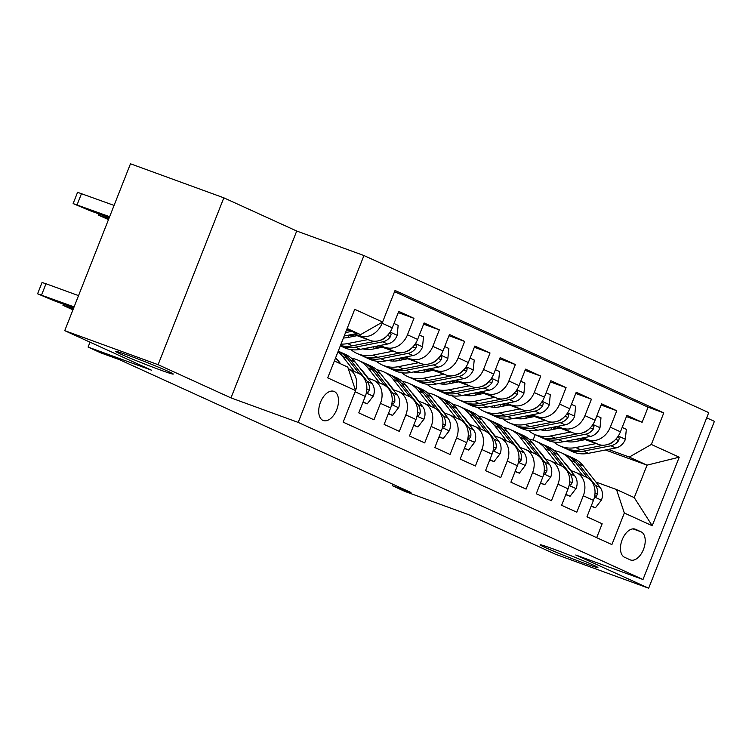 <?xml version="1.0" encoding="UTF-8"?>
<svg xmlns="http://www.w3.org/2000/svg" width="752" height="752" viewBox="0 0 752 752"><rect width="100%" height="100%" fill="white"/><g stroke="black" fill="none" stroke-linecap="round" stroke-linejoin="round"><path stroke-width="1.13" d="M160.608 370.087A31.048 1.137 21.5 0 1 130.669 358.375A31.048 1.137 21.5 0 1 115.498 351.316A31.048 1.137 21.5 0 1 128.15 355.301A31.048 1.137 21.5 0 1 158.089 367.004A31.048 1.137 21.5 0 1 173.261 374.073A31.048 1.137 21.5 0 1 160.608 370.087M585.253 563.577A31.048 1.137 21.5 0 1 555.324 551.865A31.048 1.137 21.5 0 1 540.143 544.805A31.048 1.137 21.5 0 1 552.805 548.791A31.048 1.137 21.5 0 1 582.734 560.494A31.048 1.137 21.5 0 1 597.915 567.553A31.048 1.137 21.5 0 1 585.253 563.577M322.928 420.377A15.519 8.892 110 0 0 323.294 420.528A15.519 8.892 110 0 0 336.849 409.314A15.519 8.892 110 0 0 334.292 391.51A15.519 8.892 110 0 0 333.926 391.36A15.519 8.892 110 0 0 320.371 402.574A15.519 8.892 110 0 0 322.928 420.377M223.833 197.823L130.472 163.786L64.738 330.654L158.099 364.692L230.986 397.902L298.206 422.408L363.94 255.539L296.72 231.033L223.833 197.823L158.099 364.692M298.206 422.408L642.998 579.51L708.732 412.632L363.94 255.539M642.998 579.51L575.778 555.004L648.666 588.214L714.4 421.346L706.683 417.83M648.666 588.214L555.314 554.177L468.477 514.612L404.999 491.47L392.318 485.698L410.987 492.504L119.436 359.663L100.768 352.857L88.087 347.076L151.575 370.219L64.738 330.654M348.637 408.251L355.123 391.792L365.265 396.407A19.402 15.886 -65.5 0 0 358.375 373.312L348.308 368.724A19.402 15.886 114.5 0 1 355.583 390.523M365.265 396.407L358.779 412.876L373.988 419.804L380.474 403.345L390.617 407.96A19.402 15.886 -65.5 0 0 383.727 384.864L373.584 380.239A19.402 15.886 114.5 0 1 380.474 403.345M390.617 407.96L384.131 424.419L399.34 431.357L405.826 414.888L415.969 419.513A19.402 15.886 -65.5 0 0 409.079 396.407L398.936 391.792A19.402 15.886 114.5 0 1 405.826 414.888M415.969 419.513L409.483 435.972L424.701 442.909L431.178 426.44L441.321 431.065A19.402 15.886 -65.5 0 0 434.43 407.96L424.288 403.345A19.402 15.886 114.5 0 1 431.178 426.44M441.321 431.065L434.835 447.525L450.053 454.452L456.53 437.993L466.672 442.618A19.402 15.886 -65.5 0 0 459.782 419.513L449.64 414.897A19.402 15.886 114.5 0 1 456.53 437.993M466.672 442.618L460.186 459.077L475.405 466.005L481.882 449.546L492.024 454.17A19.402 15.886 -65.5 0 0 485.134 431.065L474.991 426.44A19.402 15.886 114.5 0 1 481.882 449.546M492.024 454.17L485.538 470.63L500.757 477.558L507.243 461.098L517.376 465.723A19.402 15.886 -65.5 0 0 510.486 442.618L500.343 437.993A19.402 15.886 114.5 0 1 507.243 461.098M517.376 465.723L510.899 482.182L526.109 489.11L532.595 472.651L542.728 477.266A19.402 15.886 -65.5 0 0 535.838 454.17L525.695 449.546A19.402 15.886 114.5 0 1 532.595 472.651M542.728 477.266L536.251 493.735L551.46 500.663L557.946 484.203L568.08 488.819A19.402 15.886 -65.5 0 0 561.189 465.723L551.047 461.098A19.402 15.886 114.5 0 1 557.946 484.203M568.08 488.819L561.603 505.288L576.812 512.215L583.298 495.756A19.402 15.886 -65.5 0 0 576.408 472.651A19.402 15.886 -65.5 0 0 575.468 472.265L570.533 470.47M581.343 438.2L598.395 444.413A19.402 15.886 -65.5 0 0 620.438 431.817L626.924 415.358L642.133 422.286L626.444 416.57M582.988 437.871L588.252 439.798A19.402 15.886 -65.5 0 0 610.295 427.202L616.781 410.742L601.092 405.018M616.781 410.742L601.572 403.805L595.086 420.265A19.402 15.886 -65.5 0 1 573.043 432.861L555.991 426.647M530.639 415.095L547.691 421.308A19.402 15.886 -65.5 0 0 569.734 408.721L576.22 392.253L591.429 399.19L575.741 393.465M505.278 403.542L522.339 409.765A19.402 15.886 -65.5 0 0 544.382 397.169L550.868 380.7L566.077 387.637L550.389 381.913M479.926 391.989L496.987 398.212A19.402 15.886 -65.5 0 0 519.03 385.616L525.516 369.157L540.726 376.085L525.037 370.36M454.575 380.437L471.636 386.66A19.402 15.886 -65.5 0 0 493.679 374.064L500.165 357.604L515.374 364.532L499.685 358.817M429.223 368.884L446.284 375.107A19.402 15.886 -65.5 0 0 468.327 362.511L474.813 346.052L490.022 352.979L474.333 347.264M403.871 357.332L420.932 363.554A19.402 15.886 -65.5 0 0 442.975 350.958L449.461 334.499L464.67 341.427L448.982 335.712M378.519 345.788L395.58 352.002A19.402 15.886 -65.5 0 0 417.623 339.406L424.109 322.946L439.318 329.874L423.63 324.159M353.167 334.236L370.228 340.449A19.402 15.886 -65.5 0 0 392.271 327.853L398.757 311.394L413.967 318.322L398.278 312.606M373.584 380.239A19.402 15.886 114.5 0 0 372.644 379.854L367.709 378.059M398.936 391.792A19.402 15.886 114.5 0 0 397.996 391.407L393.061 389.611M424.288 403.345A19.402 15.886 114.5 0 0 423.348 402.959L418.413 401.154M449.64 414.897A19.402 15.886 114.5 0 0 448.7 414.512L443.765 412.707M474.991 426.44A19.402 15.886 114.5 0 0 474.051 426.064L469.116 424.26M500.343 437.993A19.402 15.886 114.5 0 0 499.403 437.608L494.468 435.812M525.695 449.546A19.402 15.886 114.5 0 0 524.764 449.16L519.82 447.365M551.047 461.098A19.402 15.886 114.5 0 0 550.116 460.713L545.181 458.917M641.136 531.852L635.562 529.305A15.04 8.62 110 0 0 635.205 529.164A15.04 8.62 110 0 0 622.073 540.021A15.04 8.62 110 0 0 624.545 557.27L630.12 559.808A15.04 8.62 110 0 0 630.477 559.958A15.04 8.62 110 0 0 643.609 549.101A15.04 8.62 110 0 0 641.136 531.852L632.977 528.872M334.358 360.979L347.762 367.089L355.593 390.579L343.156 422.145L611.893 544.589L624.329 513.024L616.499 489.533L595.885 482.023M355.593 390.579L327.712 377.871L354.709 309.316L382.599 322.025L395.035 290.451L663.772 412.895L651.335 444.47L679.225 457.178L652.219 525.733L624.329 513.024M354.812 333.907L370.228 340.449M349.05 335.044L352.979 336.473M350.695 334.715L354.624 336.153M380.174 345.459L395.58 352.002M374.402 346.587L378.331 348.026M376.047 346.268L379.976 347.697M405.525 357.012L420.932 363.554M399.754 358.14L403.683 359.578M401.399 357.82L405.328 359.249M430.877 368.565L446.284 375.107M425.106 369.693L429.035 371.121M426.751 369.373L430.68 370.802M456.229 380.117L471.636 386.66M450.457 381.245L454.387 382.674M452.102 380.926L456.032 382.354M481.581 391.67L496.987 398.212M475.809 392.798L479.738 394.227M477.454 392.478L481.383 393.907M506.933 403.222L522.339 409.765M501.161 404.35L505.09 405.779M502.806 404.021L506.735 405.46M532.284 414.775L547.691 421.308M526.513 415.903L530.442 417.332M528.167 415.574L532.087 417.012M557.636 426.318L573.043 432.861M553.519 427.127L557.439 428.565M551.865 427.456L555.794 428.884M642.133 422.286L648.083 407.18L394.556 291.663M388.615 306.778L382.129 323.238A19.402 15.886 114.5 0 1 360.086 335.834M413.967 318.322L407.481 334.79A19.402 15.886 114.5 0 1 385.438 347.386M439.318 329.874L432.832 346.343A19.402 15.886 114.5 0 1 410.789 358.93M464.67 341.427L458.184 357.886A19.402 15.886 114.5 0 1 436.141 370.482M490.022 352.979L483.536 369.439A19.402 15.886 114.5 0 1 461.493 382.035M515.374 364.532L508.888 380.991A19.402 15.886 114.5 0 1 486.845 393.587M540.726 376.085L534.24 392.544A19.402 15.886 114.5 0 1 512.197 405.14M566.077 387.637L559.591 404.097A19.402 15.886 114.5 0 1 537.548 416.693M591.429 399.19L584.943 415.649A19.402 15.886 114.5 0 1 562.9 428.245M596.693 537.661L602.164 523.768L586.955 516.831L593.441 500.371A19.402 15.886 -65.5 0 0 586.541 477.276L576.408 472.651M616.499 489.533L634.246 497.617L647.04 465.15L629.292 457.066L651.335 444.47M575.985 439.243L579.914 440.672M605.454 449.987L647.04 465.15L679.225 457.178M578.871 438.679L582.791 440.108M608.34 449.423L629.292 457.066M90.024 342.179L88.087 347.076M392.892 484.25L392.318 485.698M533.065 440.089L535.208 434.656M346.728 329.573L360.556 334.621L347.151 328.511M648.083 407.18L663.772 412.895M382.599 322.025L360.556 334.621M634.246 497.617L652.219 525.733M230.986 397.902L296.72 231.033M591.251 505.908L595.424 507.807L601.506 499.948A12.85 10.519 -65.5 0 0 600.181 487.503L583.402 466.08A37.111 30.371 -65.5 0 0 573.814 458.466L569.001 456.276A37.111 30.371 -65.5 0 0 567.459 455.627M582.603 475.48L570.73 460.309A37.111 30.371 -65.5 0 0 561.142 452.695A37.111 30.371 -65.5 0 0 554.393 450.702M571.135 470.686L566.482 464.755A30.804 25.211 -65.5 0 0 563.821 461.897M594.747 495.615L596.148 496.395L597.567 494.196A12.85 10.519 -65.5 0 0 595.358 485.313L578.589 463.89A37.111 30.371 -65.5 0 0 569.001 456.276M561.142 452.695L565.955 454.885A37.111 30.371 114.5 0 1 575.543 462.508L587.481 477.746M591.128 506.246L595.424 507.807M585.263 439.629L575.637 441.509A30.804 25.211 114.5 0 1 565.664 441.264M551.771 429.674A30.804 25.211 114.5 0 1 550.859 427.644M596.073 443.567L575.759 447.543A37.111 30.371 114.5 0 1 559.685 445.814A37.111 30.371 114.5 0 1 553.754 442.026M545.736 430.407A37.111 30.371 114.5 0 1 545.153 428.762M622.167 427.437L626.331 429.336L625.316 439.506A12.85 10.519 114.5 0 1 615.747 447.976L588.431 453.324A37.111 30.371 114.5 0 1 572.357 451.585L567.544 449.386A37.111 30.371 -65.5 0 0 583.618 451.125L610.934 445.776A12.85 10.519 -65.5 0 0 618.708 440.531L619.3 438.068L618.52 437.232L617.138 437.617M569.132 441.866A30.804 25.211 114.5 0 1 568.089 440.794M603.781 445.203L580.572 449.743A37.111 30.371 114.5 0 1 564.498 448.004L559.685 445.814M566.049 448.643A37.111 30.371 -65.5 0 0 567.544 449.386M614.957 440.042A12.85 10.519 114.5 0 1 607.936 444.385M565.899 494.355L570.072 496.254L576.154 488.396A12.85 10.519 -65.5 0 0 574.829 475.95L558.05 454.537A37.111 30.371 -65.5 0 0 548.462 446.914L543.649 444.723A37.111 30.371 -65.5 0 0 542.107 444.075M557.251 463.928L545.379 448.756A37.111 30.371 -65.5 0 0 535.791 441.142A37.111 30.371 -65.5 0 0 529.041 439.149M545.783 459.134L541.13 453.202A30.804 25.211 -65.5 0 0 538.47 450.345M569.396 484.062L570.796 484.852L572.216 482.643A12.85 10.519 -65.5 0 0 570.007 473.76L553.237 452.337A37.111 30.371 -65.5 0 0 543.649 444.723M535.791 441.142L540.603 443.332A37.111 30.371 114.5 0 1 550.191 450.956L562.129 466.193M565.777 494.694L570.072 496.254M540.547 482.812L544.721 484.711L550.802 476.843A12.85 10.519 -65.5 0 0 549.468 464.398L532.698 442.984A37.111 30.371 -65.5 0 0 523.11 435.361L518.297 433.171A37.111 30.371 -65.5 0 0 516.756 432.532M531.899 452.375L520.027 437.203A37.111 30.371 -65.5 0 0 510.439 429.589A37.111 30.371 -65.5 0 0 503.69 427.597M520.431 447.581L515.778 441.65A30.804 25.211 -65.5 0 0 513.118 438.801M544.044 472.51L545.444 473.299L546.864 471.1A12.85 10.519 -65.5 0 0 544.655 462.207L527.885 440.785A37.111 30.371 -65.5 0 0 518.297 433.171M510.439 429.589L515.252 431.78A37.111 30.371 114.5 0 1 524.84 439.403L536.778 454.64M540.415 483.141L544.721 484.711M515.195 471.26L519.369 473.158L525.451 465.291A12.85 10.519 -65.5 0 0 524.116 452.854L507.346 431.432A37.111 30.371 -65.5 0 0 497.758 423.808L492.945 421.618A37.111 30.371 -65.5 0 0 491.394 420.979M506.547 440.822L494.675 425.651A37.111 30.371 -65.5 0 0 485.087 418.037A37.111 30.371 -65.5 0 0 478.338 416.044M495.07 436.028L490.426 430.097A30.804 25.211 -65.5 0 0 487.766 427.249M518.692 460.967L520.083 461.747L521.512 459.547A12.85 10.519 -65.5 0 0 519.303 450.655L502.533 429.232A37.111 30.371 -65.5 0 0 492.945 421.618M485.087 418.037L489.9 420.227A37.111 30.371 114.5 0 1 499.488 427.85L511.426 443.088M515.064 471.589L519.369 473.158M489.843 459.707L494.017 461.606L500.099 453.738A12.85 10.519 -65.5 0 0 498.764 441.302L481.994 419.879A37.111 30.371 -65.5 0 0 472.406 412.265L467.594 410.066A37.111 30.371 -65.5 0 0 466.043 409.426M481.195 429.27L469.323 414.108A37.111 30.371 -65.5 0 0 459.735 406.484A37.111 30.371 -65.5 0 0 452.986 404.501M469.718 424.485L465.074 418.544A30.804 25.211 -65.5 0 0 462.414 415.696M493.34 449.414L494.731 450.194L496.151 447.995A12.85 10.519 -65.5 0 0 493.951 439.102L477.182 417.68A37.111 30.371 -65.5 0 0 467.594 410.066M459.735 406.484L464.548 408.684A37.111 30.371 114.5 0 1 474.136 416.298L486.065 431.535M489.712 460.036L494.017 461.606M559.911 428.076L550.285 429.965A30.804 25.211 114.5 0 1 540.312 429.712M526.419 418.121A30.804 25.211 114.5 0 1 525.507 416.1M570.721 432.015L550.408 435.991A37.111 30.371 114.5 0 1 534.334 434.261A37.111 30.371 114.5 0 1 528.402 430.473M520.384 418.855A37.111 30.371 114.5 0 1 519.801 417.21M596.815 415.884L600.98 417.783L599.964 427.954A12.85 10.519 114.5 0 1 590.395 436.423L563.079 441.772A37.111 30.371 114.5 0 1 547.005 440.033L542.192 437.843A37.111 30.371 -65.5 0 0 558.266 439.572L585.582 434.233A12.85 10.519 -65.5 0 0 593.356 428.978L593.948 426.516L593.168 425.679L591.786 426.064M543.781 430.313A30.804 25.211 114.5 0 1 542.737 429.242M578.429 433.65L555.22 438.19A37.111 30.371 114.5 0 1 539.146 436.451L534.334 434.261M540.688 437.091A37.111 30.371 -65.5 0 0 542.192 437.843M589.606 428.49A12.85 10.519 114.5 0 1 582.584 432.832M534.559 416.523L524.934 418.413A30.804 25.211 114.5 0 1 514.96 418.159M501.067 406.569A30.804 25.211 114.5 0 1 500.155 404.548M545.369 420.462L525.056 424.448A37.111 30.371 114.5 0 1 508.982 422.709A37.111 30.371 114.5 0 1 503.05 418.92M495.032 407.302A37.111 30.371 114.5 0 1 494.449 405.657M571.464 404.332L575.628 406.23L574.613 416.411A12.85 10.519 114.5 0 1 565.043 424.871L537.727 430.219A37.111 30.371 114.5 0 1 521.653 428.48L516.84 426.29A37.111 30.371 -65.5 0 0 532.914 428.02L560.231 422.68A12.85 10.519 -65.5 0 0 568.004 417.426L568.597 414.963L567.816 414.126L566.435 414.521M518.429 418.77A30.804 25.211 114.5 0 1 517.376 417.689M553.077 422.098L529.869 426.638A37.111 30.371 114.5 0 1 513.795 424.899L508.982 422.709M515.336 425.547A37.111 30.371 -65.5 0 0 516.84 426.29M564.254 416.937A12.85 10.519 114.5 0 1 557.232 421.28M509.207 404.971L499.582 406.86A30.804 25.211 114.5 0 1 489.599 406.606M475.715 395.016A30.804 25.211 114.5 0 1 474.803 392.995M520.017 408.919L499.695 412.895A37.111 30.371 114.5 0 1 483.63 411.156A37.111 30.371 114.5 0 1 477.699 407.368M469.68 395.749A37.111 30.371 114.5 0 1 469.098 394.114M546.112 392.779L550.276 394.678L549.261 404.858A12.85 10.519 114.5 0 1 539.692 413.318L512.375 418.667A37.111 30.371 114.5 0 1 496.301 416.928L491.488 414.737A37.111 30.371 -65.5 0 0 507.562 416.476L534.869 411.128A12.85 10.519 -65.5 0 0 542.653 405.873L543.245 403.41L542.455 402.574L541.083 402.969M493.077 407.217A30.804 25.211 114.5 0 1 492.024 406.136M527.725 410.545L504.517 415.085A37.111 30.371 114.5 0 1 488.443 413.346L483.63 411.156M489.984 413.995A37.111 30.371 -65.5 0 0 491.488 414.737M538.902 405.394A12.85 10.519 114.5 0 1 531.88 409.727M483.856 393.418L474.23 395.308A30.804 25.211 114.5 0 1 464.247 395.063M450.363 383.464A30.804 25.211 114.5 0 1 449.452 381.443M494.666 397.366L474.343 401.342A37.111 30.371 114.5 0 1 458.278 399.603A37.111 30.371 114.5 0 1 452.347 395.815M444.329 384.197A37.111 30.371 114.5 0 1 443.746 382.561M520.76 381.226L524.924 383.125L523.909 393.305A12.85 10.519 114.5 0 1 514.34 401.765L487.023 407.114A37.111 30.371 114.5 0 1 470.949 405.375L466.137 403.185A37.111 30.371 -65.5 0 0 482.211 404.924L509.518 399.575A12.85 10.519 -65.5 0 0 517.291 394.321L517.893 391.858L517.103 391.021L515.731 391.416M467.725 395.665A30.804 25.211 114.5 0 1 466.672 394.584M502.374 398.992L479.165 403.533A37.111 30.371 114.5 0 1 463.091 401.794L458.278 399.603M464.633 402.442A37.111 30.371 -65.5 0 0 466.137 403.185M513.55 393.841A12.85 10.519 114.5 0 1 506.528 398.175M464.492 448.154L468.656 450.053L474.747 442.185A12.85 10.519 -65.5 0 0 473.412 429.749L456.643 408.327A37.111 30.371 -65.5 0 0 447.055 400.713L442.242 398.513A37.111 30.371 -65.5 0 0 440.691 397.874M455.844 417.717L443.971 402.555A37.111 30.371 -65.5 0 0 434.383 394.932A37.111 30.371 -65.5 0 0 427.634 392.948M444.366 412.933L439.723 406.992A30.804 25.211 -65.5 0 0 437.062 404.144M467.988 437.861L469.38 438.642L470.799 436.442A12.85 10.519 -65.5 0 0 468.599 427.55L451.83 406.136A37.111 30.371 -65.5 0 0 442.242 398.513M434.383 394.932L439.196 397.131A37.111 30.371 114.5 0 1 448.784 404.745L460.713 419.983M464.36 448.483L468.656 450.053M458.504 381.875L448.878 383.755A30.804 25.211 114.5 0 1 438.895 383.511M425.002 371.911A30.804 25.211 114.5 0 1 424.1 369.89M469.314 385.814L448.991 389.79A37.111 30.371 114.5 0 1 432.917 388.051A37.111 30.371 114.5 0 1 426.995 384.263M418.977 372.644A37.111 30.371 114.5 0 1 418.394 371.009M495.408 369.674L499.572 371.573L498.557 381.753A12.85 10.519 114.5 0 1 488.988 390.222L461.672 395.561A37.111 30.371 114.5 0 1 445.598 393.832L440.785 391.632A37.111 30.371 -65.5 0 0 456.849 393.371L484.166 388.023A12.85 10.519 -65.5 0 0 491.94 382.768L492.541 380.305L491.752 379.469L490.379 379.863M442.373 384.112A30.804 25.211 114.5 0 1 441.321 383.031M477.022 387.44L453.813 391.98A37.111 30.371 114.5 0 1 437.739 390.25L432.917 388.051M439.281 390.89A37.111 30.371 -65.5 0 0 440.785 391.632M488.198 382.289A12.85 10.519 114.5 0 1 481.177 386.631M439.14 436.602L443.304 438.501L449.395 430.633A12.85 10.519 -65.5 0 0 448.06 418.197L431.291 396.774A37.111 30.371 -65.5 0 0 421.703 389.16L416.89 386.96A37.111 30.371 -65.5 0 0 415.339 386.321M430.492 406.165L418.61 391.002A37.111 30.371 -65.5 0 0 409.032 383.379A37.111 30.371 -65.5 0 0 402.282 381.396M419.014 401.38L414.371 395.449A30.804 25.211 -65.5 0 0 411.711 392.591M442.637 426.309L444.028 427.089L445.447 424.889A12.85 10.519 -65.5 0 0 443.248 415.997L426.478 394.584A37.111 30.371 -65.5 0 0 416.89 386.96M409.032 383.379L413.844 385.579A37.111 30.371 114.5 0 1 423.432 393.193L435.361 408.43M439.008 436.931L443.304 438.501M433.152 370.322L423.526 372.202A30.804 25.211 114.5 0 1 413.544 371.958M399.65 360.358A30.804 25.211 114.5 0 1 398.748 358.337M443.962 374.261L423.639 378.237A37.111 30.371 114.5 0 1 407.565 376.498A37.111 30.371 114.5 0 1 401.643 372.71M393.625 361.101A37.111 30.371 114.5 0 1 393.042 359.456M470.056 358.131L474.221 360.029L473.196 370.2A12.85 10.519 114.5 0 1 463.636 378.67L436.32 384.009A37.111 30.371 114.5 0 1 420.246 382.279L415.433 380.08A37.111 30.371 -65.5 0 0 431.498 381.819L458.814 376.47A12.85 10.519 -65.5 0 0 466.588 371.225L467.18 368.753L466.4 367.925L465.027 368.311M417.022 372.56A30.804 25.211 114.5 0 1 415.969 371.479M451.67 375.887L428.461 380.427A37.111 30.371 114.5 0 1 412.387 378.698L407.565 376.498M413.929 379.337A37.111 30.371 -65.5 0 0 415.433 380.08M462.847 370.736A12.85 10.519 114.5 0 1 455.825 375.079M413.788 425.049L417.952 426.948L424.043 419.08A12.85 10.519 -65.5 0 0 422.709 406.644L405.939 385.221A37.111 30.371 -65.5 0 0 396.351 377.607L391.538 375.408A37.111 30.371 -65.5 0 0 389.987 374.769M405.14 394.612L393.258 379.45A37.111 30.371 -65.5 0 0 383.67 371.826A37.111 30.371 -65.5 0 0 376.931 369.843M393.663 389.827L389.019 383.896A30.804 25.211 -65.5 0 0 386.349 381.038M417.285 414.756L418.676 415.536L420.095 413.337A12.85 10.519 -65.5 0 0 417.896 404.454L401.117 383.031A37.111 30.371 -65.5 0 0 391.538 375.408M383.67 371.826L388.493 374.026A37.111 30.371 114.5 0 1 398.081 381.64L410.009 396.887M413.656 425.378L417.952 426.948M407.8 358.77L398.175 360.65A30.804 25.211 114.5 0 1 388.192 360.405M374.299 348.815A30.804 25.211 114.5 0 1 373.396 346.785M418.61 362.708L398.287 366.685A37.111 30.371 114.5 0 1 382.213 364.946A37.111 30.371 114.5 0 1 376.291 361.157M368.264 349.548A37.111 30.371 114.5 0 1 367.69 347.903M444.705 346.578L448.869 348.477L447.844 358.648A12.85 10.519 114.5 0 1 438.284 367.117L410.968 372.466A37.111 30.371 114.5 0 1 394.894 370.727L390.072 368.527A37.111 30.371 -65.5 0 0 406.146 370.266L433.462 364.917A12.85 10.519 -65.5 0 0 441.236 359.672L441.828 357.2L441.048 356.373L439.676 356.758M391.67 361.007A30.804 25.211 114.5 0 1 390.617 359.926M426.318 364.335L403.11 368.884A37.111 30.371 114.5 0 1 387.036 367.145L382.213 364.946M388.577 367.784A37.111 30.371 -65.5 0 0 390.072 368.527M437.485 359.183A12.85 10.519 114.5 0 1 430.473 363.526M388.436 413.497L392.6 415.395L398.692 407.528A12.85 10.519 -65.5 0 0 397.357 395.091L380.587 373.669A37.111 30.371 -65.5 0 0 370.999 366.055L366.177 363.865A37.111 30.371 -65.5 0 0 364.635 363.216M379.788 383.069L367.907 367.897A37.111 30.371 -65.5 0 0 358.319 360.283A37.111 30.371 -65.5 0 0 351.579 358.29M368.311 378.275L363.667 372.343A30.804 25.211 -65.5 0 0 360.998 369.486M391.933 403.204L393.324 403.984L394.744 401.784A12.85 10.519 -65.5 0 0 392.544 392.901L375.765 371.479A37.111 30.371 -65.5 0 0 366.177 363.865M358.319 360.283L363.141 362.473A37.111 30.371 114.5 0 1 372.729 370.097L384.657 385.334M388.305 413.835L392.6 415.395M382.448 347.217L372.823 349.097A30.804 25.211 114.5 0 1 362.84 348.853M348.947 337.263A30.804 25.211 114.5 0 1 348.044 335.232M393.258 351.156L372.936 355.132A37.111 30.371 114.5 0 1 356.862 353.393A37.111 30.371 114.5 0 1 350.94 349.614M419.353 335.025L423.517 336.924L422.492 347.095A12.85 10.519 114.5 0 1 412.933 355.564L385.616 360.913A37.111 30.371 114.5 0 1 369.542 359.174L364.72 356.974A37.111 30.371 -65.5 0 0 380.794 358.713L408.11 353.365A12.85 10.519 -65.5 0 0 415.884 348.12L416.476 345.657L415.696 344.82L414.324 345.206M366.318 349.454A30.804 25.211 114.5 0 1 365.265 348.383M400.957 352.782L377.758 357.332A37.111 30.371 114.5 0 1 361.684 355.593L356.862 353.393M363.225 356.232A37.111 30.371 -65.5 0 0 364.72 356.974M412.134 347.631A12.85 10.519 114.5 0 1 405.121 351.974M363.084 401.944L367.249 403.843L373.34 395.984A12.85 10.519 -65.5 0 0 372.005 383.539L355.235 362.126A37.111 30.371 -65.5 0 0 345.647 354.502L340.825 352.312A37.111 30.371 -65.5 0 0 339.284 351.663M354.436 371.516L342.555 356.345A37.111 30.371 -65.5 0 0 337.986 351.776M73.311 308.912L62.952 305.331L72.953 309.805M340.741 363.893L338.315 360.791A30.804 25.211 -65.5 0 0 335.646 357.933M366.581 391.651L367.972 392.441L369.392 390.232A12.85 10.519 -65.5 0 0 367.192 381.349L350.413 359.926A37.111 30.371 -65.5 0 0 340.825 352.312M338.24 351.137A37.111 30.371 114.5 0 1 347.377 358.544L359.306 373.782M362.953 402.282L367.249 403.843M357.097 335.665L347.471 337.554A30.804 25.211 114.5 0 1 343.42 337.986M108.485 219.603L98.484 215.138L108.843 218.71M367.907 339.603L347.584 343.579A37.111 30.371 114.5 0 1 341.013 344.096M393.992 323.473L398.165 325.372L397.141 335.542A12.85 10.519 114.5 0 1 387.581 344.012L360.264 349.36A37.111 30.371 114.5 0 1 344.19 347.621L340.318 345.854M375.605 341.239L352.406 345.779A37.111 30.371 114.5 0 1 340.459 345.497M340.327 345.835A37.111 30.371 -65.5 0 0 355.442 347.161L382.759 341.822A12.85 10.519 -65.5 0 0 390.532 336.567L391.125 334.104L390.344 333.268L388.972 333.653M386.782 336.078A12.85 10.519 114.5 0 1 379.769 340.421M73.705 307.906L54.229 300.8L37.6 293.788L74.1 306.891M340.073 363.583L335.589 357.858M78.546 295.621L45.994 283.758L41.557 295.028M73.781 307.718L54.116 299.973L74.034 307.079M335.251 361.392L334.555 360.49M37.6 293.788L42.037 282.508L45.994 283.758M114.078 205.418L77.569 192.305L73.132 203.585L89.761 210.607L109.237 217.704M73.132 203.585L109.632 216.689M357.285 333.427L344.209 335.984M348.148 330.1L346.39 330.438M345.544 332.591L351.692 331.388M109.566 216.877L89.648 209.77L109.313 217.516M588.252 439.798L598.395 444.413M610.295 427.202L620.438 431.817M382.129 323.238L392.271 327.853M407.481 334.79L417.623 339.406M432.832 346.343L442.975 350.958M458.184 357.886L468.327 362.511M483.536 369.439L493.679 374.064M508.888 380.991L519.03 385.616M534.24 392.544L544.382 397.169M559.591 404.097L569.734 408.721M584.943 415.649L595.086 420.265M583.298 495.756L593.441 500.371M634.838 529.041L635.562 529.305M594.475 497.006L601.356 500.136M578.589 463.89L583.402 466.08M570.73 460.309L575.543 462.508M595.358 485.313L600.181 487.503M595.011 493.265L597.567 494.196M625.344 439.253L618.266 436.038M580.572 449.743L575.759 447.543M588.431 453.324L583.618 451.125M615.747 447.976L610.934 445.776M615.606 439.394L618.708 440.531M569.123 485.454L576.004 488.593M553.237 452.337L558.05 454.537M545.379 448.756L550.191 450.956M570.007 473.76L574.829 475.95M569.659 481.712L572.216 482.643M543.771 473.901L550.652 477.041M527.885 440.785L532.698 442.984M520.027 437.203L524.84 439.403M544.655 462.207L549.468 464.398M544.307 470.16L546.864 471.1M518.419 462.348L525.3 465.488M502.533 429.232L507.346 431.432M494.675 425.651L499.488 427.85M519.303 450.655L524.116 452.854M518.955 458.617L521.512 459.547M493.068 450.796L499.948 453.935M477.182 417.68L481.994 419.879M469.323 414.108L474.136 416.298M493.951 439.102L498.764 441.302M493.603 447.064L496.151 447.995M599.993 427.7L592.914 424.485M555.22 438.19L550.408 435.991M563.079 441.772L558.266 439.572M590.395 436.423L585.582 434.233M590.254 427.85L593.356 428.978M574.641 416.157L567.563 412.933M529.869 426.638L525.056 424.448M537.727 430.219L532.914 428.02M565.043 424.871L560.231 422.68M564.902 416.298L568.004 417.426M549.289 404.604L542.211 401.38M504.517 415.085L499.695 412.895M512.375 418.667L507.562 416.476M539.692 413.318L534.869 411.128M539.551 404.745L542.653 405.873M523.937 393.052L516.859 389.827M479.165 403.533L474.343 401.342M487.023 407.114L482.211 404.924M514.34 401.765L509.518 399.575M514.199 393.193L517.291 394.321M467.716 439.253L474.597 442.383M451.83 406.136L456.643 408.327M443.971 402.555L448.784 404.745M468.599 427.55L473.412 429.749M468.242 435.511L470.799 436.442M498.576 381.499L491.507 378.275M453.813 391.98L448.991 389.79M461.672 395.561L456.849 393.371M488.988 390.222L484.166 388.023M488.838 381.64L491.94 382.768M442.364 427.7L449.245 430.83M426.478 394.584L431.291 396.774M418.61 391.002L423.432 393.193M443.248 415.997L448.06 418.197M442.89 423.959L445.447 424.889M473.224 369.946L466.155 366.722M428.461 380.427L423.639 378.237M436.32 384.009L431.498 381.819M463.636 378.67L458.814 376.47M463.486 370.087L466.588 371.225M417.012 416.147L423.893 419.278M401.117 383.031L405.939 385.221M393.258 379.45L398.081 381.64M417.896 404.454L422.709 406.644M417.539 412.406L420.095 413.337M447.872 358.394L440.804 355.17M403.11 368.884L398.287 366.685M410.968 372.466L406.146 370.266M438.284 367.117L433.462 364.917M438.134 358.535L441.236 359.672M391.66 404.595L398.541 407.725M375.765 371.479L380.587 373.669M367.907 367.897L372.729 370.097M392.544 392.901L397.357 395.091M392.187 400.854L394.744 401.784M422.521 346.841L415.452 343.617M377.758 357.332L372.936 355.132M385.616 360.913L380.794 358.713M412.933 355.564L408.11 353.365M412.782 346.982L415.884 348.12M67.304 305.566L66.909 306.581M366.309 393.042L373.189 396.182M350.413 359.926L355.235 362.126M342.555 356.345L347.377 358.544M367.192 381.349L372.005 383.539M366.835 389.301L369.392 390.232M102.441 216.379L102.836 215.373M397.169 335.289L390.1 332.074M352.406 345.779L347.584 343.579M360.264 349.36L355.442 347.161M387.581 344.012L382.759 341.822M387.43 335.439L390.532 336.567M65.396 304.663L65.65 304.015M77.089 204.826L81.526 193.555M101.182 213.822L100.928 214.461M63.422 304.156L62.952 305.331M98.484 215.138L98.944 213.953"/></g></svg>
